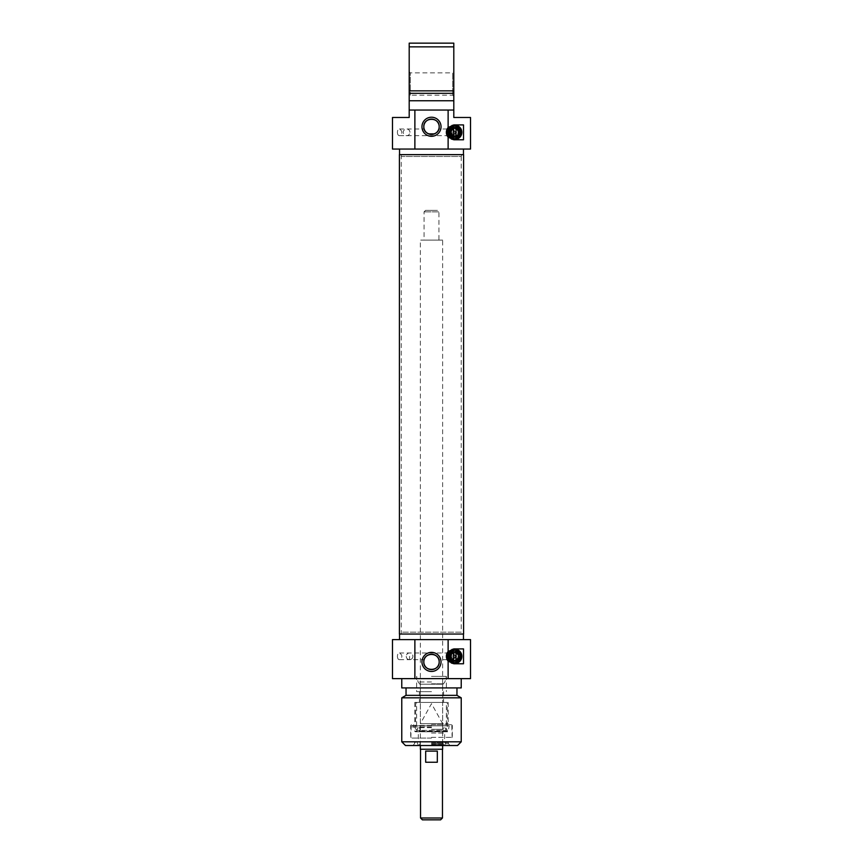 <?xml version="1.0" encoding="UTF-8"?>
<svg xmlns="http://www.w3.org/2000/svg" width="863" height="863" viewBox="0 0 863 863"><rect width="100%" height="100%" fill="white"/><g stroke="black" fill="none" stroke-linecap="round" stroke-linejoin="round"><path stroke-width="0.65" stroke-dasharray="4.32 3.24" d="M461.727 154.639L401.273 154.639L461.727 154.639L461.23 156.494L401.77 156.494L461.23 156.494L461.23 632.18L401.77 632.18L461.23 632.18L461.727 634.035L401.273 634.035L461.727 634.035M463.593 634.035L399.407 634.035M399.407 154.639L463.593 154.639M438.933 240.108L424.067 240.108L438.933 240.108L438.933 211.867L424.067 211.867L438.933 211.867L437.444 210.378L425.556 210.378L437.444 210.378M440.605 819.85L422.395 819.85M420.54 817.995L442.46 817.995M442.46 749.246L420.54 749.246L442.46 749.246M425.686 762.245L437.314 762.245L437.314 751.101L425.686 751.101L425.686 762.245L437.314 762.245L425.686 762.245M425.686 751.101L437.314 751.101L425.686 751.101M442.643 749.246L420.357 749.246M442.643 240.108L420.357 240.108L442.643 240.108L442.643 745.524M470.518 678.631L392.482 678.631M431.5 678.631L401.77 678.631L431.5 678.631M392.482 639.612L470.518 639.612M397.39 656.333C397.53 658.491 398.231 659.602 399.472 659.677C402.697 657.444 402.697 655.222 399.472 652.989C398.231 653.064 397.53 654.176 397.39 656.333M431.5 639.612L399.537 639.612L431.5 639.612M461.23 687.919L401.77 687.919M431.5 687.919L456.959 687.919L431.5 687.919M456.959 695.351L406.041 695.351M461.23 697.822L401.77 697.822M431.5 634.035L463.463 634.035L431.5 634.035M401.77 741.813L461.23 741.813M457.509 745.524L405.491 745.524M431.5 745.524L412.73 745.524L431.5 745.524M431.5 743.669L448.404 743.669L431.5 743.669M409.569 656.333L409.569 659.677L409.569 656.333M463.517 648.9L453.798 648.9A7.433 7.433 0 0 0 450.971 663.205A7.433 7.433 0 0 0 453.798 663.766L463.517 663.766M431.5 741.813L448.404 741.813L431.5 741.813M431.5 742.547L447.67 742.547L431.5 742.547M431.5 745.157L444.693 745.157L431.5 745.157M431.5 744.424L443.582 744.424L431.5 744.424M431.5 738.092L411.435 738.092L431.5 738.092M431.5 733.032L444.693 733.032L431.5 733.032M431.5 727.682L418.124 727.682L431.5 727.682M444.877 727.682L446.365 730.357L416.635 730.357L446.365 730.357L446.365 702.417L416.635 702.417L446.365 702.417M431.5 702.417L414.779 702.417L431.5 702.417M431.5 691.641L416.635 691.641L431.5 691.641M431.5 676.387L446.365 676.387L431.5 676.387M461.23 656.333A6.505 6.505 0 0 0 454.661 649.828A6.505 6.505 0 0 0 448.221 656.376A6.505 6.505 0 0 0 454.747 662.838A6.505 6.505 0 0 0 461.23 656.333A6.505 6.505 0 0 0 454.661 649.828A6.505 6.505 0 0 0 448.221 656.376A6.505 6.505 0 0 0 454.747 662.838A6.505 6.505 0 0 0 461.23 656.333A6.505 6.505 0 0 0 451.478 650.702A6.505 6.505 0 0 0 451.478 661.964A6.505 6.505 0 0 0 461.23 656.333M454.672 651.22A5.113 5.113 0 0 0 450.324 658.933A5.113 5.113 0 0 0 459.181 658.847A5.113 5.113 0 0 0 454.672 651.22A5.113 5.113 0 0 0 450.324 658.933A5.113 5.113 0 0 0 459.181 658.847A5.113 5.113 0 0 0 454.672 651.22A5.113 5.113 0 0 0 450.324 658.933A5.113 5.113 0 0 0 459.181 658.847A5.113 5.113 0 0 0 454.672 651.22A5.113 5.113 0 0 0 450.324 658.933A5.113 5.113 0 0 0 459.181 658.847A5.113 5.113 0 0 0 454.672 651.22M454.725 662.655A6.321 6.321 0 0 0 460.195 653.172A6.321 6.321 0 0 0 449.256 653.172A6.321 6.321 0 0 0 454.725 662.655A6.321 6.321 0 0 0 460.195 653.172A6.321 6.321 0 0 0 449.256 653.172A6.321 6.321 0 0 0 454.725 662.655A6.321 6.321 0 0 0 460.195 653.172A6.321 6.321 0 0 0 449.256 653.172A6.321 6.321 0 0 0 454.725 662.655M456.031 662.514L456.031 650.152M453.431 662.514L453.431 650.152M406.225 656.333C406.43 658.361 407.541 659.483 409.569 659.677C411.608 659.483 412.719 658.361 412.913 656.333A3.344 3.344 0 0 0 409.569 652.989A3.344 3.344 0 0 0 406.225 656.333A3.344 3.344 0 0 0 409.569 659.677L424.154 659.677C424.52 657.153 426.969 655.33 431.5 654.23C436.031 655.33 438.48 657.153 438.846 659.677C438.48 657.153 436.031 655.33 431.5 654.23C426.969 655.33 424.52 657.153 424.154 659.677M431.5 684.208L419.85 684.208L431.5 684.208M442.643 684.208L420.357 684.208L442.643 684.208L442.643 723.679L420.357 723.679L442.643 723.679L431.5 703.658L420.357 723.679L420.357 684.208M456.538 652.137L456.581 652.687A4.088 4.088 0 0 1 454.725 660.422A4.088 4.088 0 0 0 458.264 654.294A4.088 4.088 0 0 0 451.187 654.294A4.088 4.088 0 0 0 454.725 660.422A4.088 4.088 0 0 0 458.264 654.294A4.088 4.088 0 0 0 451.187 654.294A4.088 4.088 0 0 0 454.725 660.422A4.088 4.088 0 0 0 458.264 654.294A4.088 4.088 0 0 0 451.187 654.294A4.088 4.088 0 0 0 454.725 660.422A4.088 4.088 0 0 0 458.264 654.294A4.088 4.088 0 0 0 451.187 654.294A4.088 4.088 0 0 0 454.725 660.422A4.088 4.088 0 0 1 452.87 652.687L456.581 652.687L456.538 652.137A4.574 4.574 0 0 1 459.299 656.333A4.574 4.574 0 0 0 452.439 652.374A4.574 4.574 0 0 0 452.439 660.292A4.574 4.574 0 0 0 459.299 656.333A4.574 4.574 0 0 1 450.324 657.563A4.574 4.574 0 0 1 452.913 652.137L452.87 652.687L452.913 652.137L456.581 652.611M457.983 656.333A3.247 3.247 0 0 1 454.725 659.591A3.247 3.247 0 0 1 451.478 656.333A3.247 3.247 0 0 1 454.725 653.086A3.247 3.247 0 0 1 457.983 656.333A3.247 3.247 0 0 0 452.644 653.841C451.133 655.502 451.133 657.164 452.644 658.825A3.247 3.247 0 0 0 457.983 656.333M452.644 658.825L453.431 658.976C455.308 657.218 455.308 655.449 453.431 653.69L452.644 653.841M453.431 658.976L453.431 653.69M439.181 661.91A7.681 7.681 0 0 0 427.66 655.254A7.681 7.681 0 0 0 427.66 668.566A7.681 7.681 0 0 0 439.181 661.91C439.677 671.813 423.323 671.813 423.819 661.91C423.323 652.007 439.677 652.007 439.181 661.91M448.296 656.333A6.429 6.429 0 0 0 454.725 662.762A6.429 6.429 0 0 0 461.155 656.333A6.429 6.429 0 0 0 454.725 649.904A6.429 6.429 0 0 0 448.296 656.333M454.725 661.554A5.221 5.221 0 0 1 450.206 653.723A5.221 5.221 0 0 1 459.245 653.723A5.221 5.221 0 0 1 454.725 661.554M454.725 660.055A3.711 3.711 0 0 0 457.94 654.478A3.711 3.711 0 0 0 451.511 654.478A3.711 3.711 0 0 0 454.725 660.055A3.711 3.711 0 0 0 458.447 656.312A3.711 3.711 0 0 0 454.693 652.622A3.711 3.711 0 0 0 451.015 656.355A3.711 3.711 0 0 0 454.725 660.055A3.711 3.711 0 0 1 451.511 654.478A3.711 3.711 0 0 1 457.94 654.478A3.711 3.711 0 0 1 454.725 660.055A3.711 3.711 0 0 0 458.447 656.312A3.711 3.711 0 0 0 454.693 652.622A3.711 3.711 0 0 0 451.015 656.355A3.711 3.711 0 0 0 454.725 660.055M431.5 724.715L451.565 724.715L431.5 724.715M431.5 723.604L448.221 723.604L431.5 723.604M447.293 702.417L415.707 702.417L447.293 702.417L447.293 731.716L415.707 731.716L447.595 731.77L448.329 731.144L414.672 731.144L448.329 731.144L449.148 725.826L413.852 725.826L449.148 725.826M431.5 725.826L411.176 725.826L431.5 725.826M431.5 726.948L410.874 726.948L431.5 726.948M392.482 117.476L409.202 117.476L409.202 110.043L453.798 110.043L453.798 117.476L470.518 117.476M453.798 110.043L409.202 110.043L453.798 110.043L453.798 100.755L409.202 100.755L409.202 43.15L453.798 43.15L453.798 100.755L409.202 100.755L453.798 100.755M453.798 71.769L453.798 96.289L453.798 71.769L452.687 72.88L452.687 95.178L452.687 72.88L410.313 72.88L410.313 95.178L410.313 72.88L409.202 71.769L409.202 96.289L409.202 71.769M470.518 149.062L392.482 149.062M397.39 132.341C397.53 134.499 398.231 135.61 399.472 135.685C402.697 133.452 402.697 131.23 399.472 128.997C398.231 129.072 397.53 130.184 397.39 132.341M409.202 110.043L409.202 100.755M409.202 93.323L453.798 93.323M409.202 90.852L453.798 90.852M453.798 46.861L409.202 46.861M463.517 124.908L453.798 124.908A7.433 7.433 0 0 0 450.971 139.213A7.433 7.433 0 0 0 453.798 139.774L463.517 139.774M431.5 149.062L463.463 149.062L431.5 149.062M453.431 129.698L453.431 134.984C455.308 133.226 455.308 131.456 453.431 129.698L452.644 129.849L451.478 132.341L452.644 134.833L453.431 134.984M436.786 132.341L437.778 131.187L436.786 132.341M435.125 133.538L434.326 133.905L435.125 133.538M428.674 133.905L427.875 133.538L428.674 133.905M426.376 132.492L425.222 131.187L426.376 132.492M399.483 128.997L424.154 128.997L424.564 130.076M438.436 130.076L438.814 129.126M453.798 96.289L452.687 95.178L410.313 95.178L409.202 96.289M431.5 154.639L399.537 154.639L431.5 154.639M423.819 126.764A7.681 7.681 0 0 0 435.34 133.42A7.681 7.681 0 0 0 435.34 120.119A7.681 7.681 0 0 0 423.819 126.764C423.323 116.861 439.677 116.861 439.181 126.764C439.677 136.667 423.323 136.667 423.819 126.764M452.644 134.833A3.247 3.247 0 0 0 457.088 134.574A3.247 3.247 0 0 0 457.088 130.108A3.247 3.247 0 0 0 452.644 129.849M451.478 132.341A3.247 3.247 0 0 1 454.725 129.094A3.247 3.247 0 0 1 457.983 132.341A3.247 3.247 0 0 1 454.725 135.588A3.247 3.247 0 0 1 451.478 132.341M448.221 132.341A6.505 6.505 0 0 0 454.736 138.846A6.505 6.505 0 0 0 461.23 132.309A6.505 6.505 0 0 0 454.682 125.836A6.505 6.505 0 0 0 448.221 132.341A6.505 6.505 0 0 0 454.736 138.846A6.505 6.505 0 0 0 461.23 132.309A6.505 6.505 0 0 0 454.682 125.836A6.505 6.505 0 0 0 448.221 132.341A6.505 6.505 0 0 0 457.983 137.972A6.505 6.505 0 0 0 457.983 126.71A6.505 6.505 0 0 0 448.221 132.341M456.581 136.516L456.538 136.537A4.574 4.574 0 0 0 454.111 127.81A4.574 4.574 0 0 0 450.162 132.341A4.574 4.574 0 0 0 457.012 136.3A4.574 4.574 0 0 0 457.012 128.382A4.574 4.574 0 0 0 450.162 132.341A4.574 4.574 0 0 0 452.913 136.537L456.581 136.063M454.704 128.619A3.711 3.711 0 0 0 451.522 134.218A3.711 3.711 0 0 0 457.962 134.175A3.711 3.711 0 0 0 454.704 128.619M454.693 127.228A5.113 5.113 0 0 0 450.313 134.919A5.113 5.113 0 0 0 459.17 134.865A5.113 5.113 0 0 0 454.693 127.228A5.113 5.113 0 0 0 450.313 134.919A5.113 5.113 0 0 0 459.17 134.865A5.113 5.113 0 0 0 454.693 127.228M456.581 135.987A4.088 4.088 0 0 0 457.908 129.763A4.088 4.088 0 0 0 451.554 129.763A4.088 4.088 0 0 0 452.87 135.987L454.725 136.43A4.088 4.088 0 0 0 458.264 130.291A4.088 4.088 0 0 0 451.187 130.291A4.088 4.088 0 0 0 454.725 136.43A4.088 4.088 0 0 0 458.814 132.341A4.088 4.088 0 0 0 454.725 128.253A4.088 4.088 0 0 0 450.637 132.341A4.088 4.088 0 0 0 454.725 136.43A4.088 4.088 0 0 0 458.264 130.291A4.088 4.088 0 0 0 451.187 130.291A4.088 4.088 0 0 0 454.725 136.43L456.581 135.987M454.725 136.052A3.711 3.711 0 0 1 451.511 130.486A3.711 3.711 0 0 1 457.94 130.486A3.711 3.711 0 0 1 454.725 136.052A3.711 3.711 0 0 0 457.94 130.486A3.711 3.711 0 0 0 451.511 130.486A3.711 3.711 0 0 0 454.725 136.052A3.711 3.711 0 0 0 457.94 130.486A3.711 3.711 0 0 0 451.511 130.486A3.711 3.711 0 0 0 454.725 136.052M454.725 138.663A6.321 6.321 0 0 0 460.195 129.18A6.321 6.321 0 0 0 449.256 129.18A6.321 6.321 0 0 0 454.725 138.663A6.321 6.321 0 0 0 460.195 129.18A6.321 6.321 0 0 0 449.256 129.18A6.321 6.321 0 0 0 454.725 138.663A6.321 6.321 0 0 0 460.195 129.18A6.321 6.321 0 0 0 449.256 129.18A6.321 6.321 0 0 0 454.725 138.663M456.031 138.522L456.031 126.16M453.431 138.522L453.431 126.16M461.155 132.341A6.429 6.429 0 0 0 451.511 126.775A6.429 6.429 0 0 0 451.511 137.907A6.429 6.429 0 0 0 461.155 132.341M459.947 132.341A5.221 5.221 0 0 1 452.115 136.861A5.221 5.221 0 0 1 452.115 127.821A5.221 5.221 0 0 1 459.947 132.341M431.5 743.421L442.697 743.421L431.5 743.421M431.5 729.311L442.773 729.311L431.5 729.311M431.5 681.964L418.124 681.964L431.5 681.964M431.5 683.83L443.798 683.83L431.5 683.83M454.725 658.178A1.845 1.845 0 0 1 453.129 655.416A1.845 1.845 0 0 1 456.322 655.416A1.845 1.845 0 0 1 454.725 658.178M454.725 657.466A1.133 1.133 0 0 0 455.707 655.772A1.133 1.133 0 0 0 453.744 655.772A1.133 1.133 0 0 0 454.725 657.466M454.725 661.166A4.833 4.833 0 0 1 450.54 653.917A4.833 4.833 0 0 1 458.911 653.917A4.833 4.833 0 0 1 454.725 661.166M454.725 660.799A4.455 4.455 0 0 1 450.864 654.1A4.455 4.455 0 0 1 458.587 654.1A4.455 4.455 0 0 1 454.725 660.799A4.455 4.455 0 0 0 458.587 654.1A4.455 4.455 0 0 0 450.864 654.1A4.455 4.455 0 0 0 454.725 660.799M431.5 737.347L452.309 737.347L431.5 737.347M431.5 725.459L410.691 725.459L431.5 725.459M454.725 136.796A4.455 4.455 0 0 0 458.587 130.108A4.455 4.455 0 0 0 450.864 130.108A4.455 4.455 0 0 0 454.725 136.796A4.455 4.455 0 0 1 450.864 130.108A4.455 4.455 0 0 1 458.587 130.108A4.455 4.455 0 0 1 454.725 136.796M454.725 134.175A1.845 1.845 0 0 1 453.129 131.424A1.845 1.845 0 0 1 456.322 131.424A1.845 1.845 0 0 1 454.725 134.175M454.725 133.474A1.133 1.133 0 0 0 455.707 131.769A1.133 1.133 0 0 0 453.744 131.769A1.133 1.133 0 0 0 454.725 133.474M454.725 137.174A4.833 4.833 0 0 1 450.54 129.925A4.833 4.833 0 0 1 458.911 129.925A4.833 4.833 0 0 1 454.725 137.174M401.273 154.639L401.273 634.035M425.556 210.378L424.067 211.867L424.067 240.108M420.357 745.524L420.357 240.108M415.33 742.547L414.596 741.813L414.596 743.669L412.73 745.524M447.67 742.547L448.404 741.813L448.404 743.669L450.27 745.524M399.483 659.677L409.569 659.677A3.344 3.344 0 0 0 412.913 656.333M399.483 652.989L453.431 652.989L455.437 656.333L453.431 659.677L438.846 659.677M444.693 745.157L445.869 742.547M418.307 745.157L417.131 742.547M443.582 745.157L443.582 744.424M419.418 745.157L419.418 744.424M443.765 727.682L442.773 729.311L444.693 733.032L444.693 738.092L442.697 743.421L443.388 744.424M419.235 727.682L420.227 729.311L418.307 733.032L418.307 738.092L420.303 743.421L419.612 744.424M418.124 727.682L416.635 730.357L416.635 702.417M419.418 691.641L419.418 702.417M443.582 691.641L443.582 702.417M419.85 684.208L418.124 681.964L416.635 676.387L416.635 691.641M443.151 684.208L444.877 681.964L446.365 676.387L446.365 691.641M414.779 702.417L414.779 723.604L413.657 724.715M448.221 702.417L448.221 723.604L449.343 724.715M451.565 724.715L452.309 725.459L452.309 737.347L451.565 738.092M411.435 724.715L410.691 725.459L410.691 737.347L411.435 738.092M415.707 702.417L415.405 731.77L447.595 731.77L415.405 731.77L414.672 731.144L413.852 725.826M411.176 725.826L410.874 737.347L411.619 738.092M451.824 725.826L452.126 737.347L451.381 738.092M409.947 132.341A3.344 3.344 0 0 0 404.93 129.439A3.344 3.344 0 0 0 404.93 135.232A3.344 3.344 0 0 0 409.947 132.341M399.483 135.685L453.431 135.685L455.437 132.341L453.431 128.997L438.846 128.997"/><path stroke-width="1.29" d="M399.407 634.035L463.593 634.035L463.593 154.639L399.407 154.639L399.407 634.035M420.54 817.995L422.395 819.85L440.605 819.85L442.46 817.995L420.54 817.995L420.54 749.246M442.46 817.995L442.46 749.246M425.686 751.101L437.314 751.101L437.314 762.245L425.686 762.245L425.686 751.101M420.357 745.524L420.357 749.246L442.643 749.246L442.643 745.524M414.876 678.631L414.876 639.612L392.482 639.612L392.482 678.631L470.518 678.631L470.518 639.612L448.124 639.612L448.124 651.533L453.798 648.9L463.517 648.9L463.517 663.766L453.798 663.766L448.124 661.134L448.124 678.631M448.124 639.612L414.876 639.612M401.77 678.631L401.77 687.919L461.23 687.919L461.23 678.631M406.041 687.919L406.041 695.351L456.959 695.351L456.959 687.919M406.041 695.351L401.77 697.822L461.23 697.822L456.959 695.351M401.77 741.813L405.491 745.524L457.509 745.524L461.23 741.813L401.77 741.813L401.77 697.822M448.124 661.134A7.433 7.433 0 0 1 448.124 651.533M441.036 661.91A9.536 9.536 0 0 0 426.732 653.647A9.536 9.536 0 0 0 426.732 670.173A9.536 9.536 0 0 0 441.036 661.91M439.181 661.91A7.681 7.681 0 0 1 427.66 668.566A7.681 7.681 0 0 1 427.66 655.254A7.681 7.681 0 0 1 439.181 661.91C439.677 652.007 423.323 652.007 423.819 661.91C423.323 671.813 439.677 671.813 439.181 661.91M461.878 656.333A7.152 7.152 0 0 0 451.155 650.141A7.152 7.152 0 0 0 451.155 662.525A7.152 7.152 0 0 0 461.878 656.333M461.23 656.333A6.505 6.505 0 0 1 451.478 661.964A6.505 6.505 0 0 1 451.478 650.702A6.505 6.505 0 0 1 461.23 656.333M453.431 650.152A6.321 6.321 0 0 1 456.031 650.152L456.031 651.295A5.2 5.2 0 0 1 456.031 661.371L456.031 662.514A6.321 6.321 0 0 1 453.431 662.514L453.431 661.371A5.2 5.2 0 0 1 453.431 651.295L453.431 650.152A6.321 6.321 0 0 0 453.431 662.514M456.031 662.514A6.321 6.321 0 0 0 456.031 650.152M456.031 651.295L456.031 661.371M453.431 661.371L453.431 651.295M453.798 110.043L448.124 110.043L448.124 127.541L453.798 124.908L463.517 124.908L463.517 139.774L453.798 139.774L448.124 137.141L448.124 149.062L470.518 149.062L470.518 117.476L453.798 117.476L453.798 43.15L409.202 43.15L409.202 117.476L392.482 117.476L392.482 149.062L414.876 149.062L414.876 110.043L409.202 110.043M448.124 110.043L414.876 110.043M409.202 46.861L453.798 46.861M453.798 90.852L409.202 90.852M453.798 93.323L409.202 93.323M453.798 100.755L409.202 100.755M414.876 149.062L448.124 149.062M448.124 137.141A7.433 7.433 0 0 1 448.124 127.541M421.964 126.764A9.536 9.536 0 0 0 436.268 135.027A9.536 9.536 0 0 0 436.268 118.501A9.536 9.536 0 0 0 421.964 126.764M447.584 132.341A7.152 7.152 0 0 0 458.296 138.533A7.152 7.152 0 0 0 458.296 126.149A7.152 7.152 0 0 0 447.584 132.341M436.624 132.492L435.125 133.538L436.624 132.492M434.326 133.905L428.674 133.905L434.326 133.905M427.875 133.538L426.376 132.492L427.875 133.538M424.564 130.076L424.154 128.997M438.814 129.126L438.436 130.076M423.819 126.764A7.681 7.681 0 0 1 435.34 120.119A7.681 7.681 0 0 1 435.34 133.42A7.681 7.681 0 0 1 423.819 126.764C423.323 136.667 439.677 136.667 439.181 126.764C439.677 116.861 423.323 116.861 423.819 126.764M448.221 132.341A6.505 6.505 0 0 1 457.983 126.71A6.505 6.505 0 0 1 457.983 137.972A6.505 6.505 0 0 1 448.221 132.341M453.431 126.16A6.321 6.321 0 0 1 456.031 126.16L456.031 138.522A6.321 6.321 0 0 1 453.431 138.522L453.431 126.16A6.321 6.321 0 0 0 453.431 138.522M456.031 138.522A6.321 6.321 0 0 0 456.031 126.16M453.431 137.379A5.2 5.2 0 0 1 453.431 127.303M456.031 127.303A5.2 5.2 0 0 1 456.031 137.379M463.463 639.612L463.463 634.035M399.537 639.612L399.537 634.035M461.23 741.813L461.23 697.822M399.537 149.062L399.537 154.639M463.463 149.062L463.463 154.639"/></g></svg>
